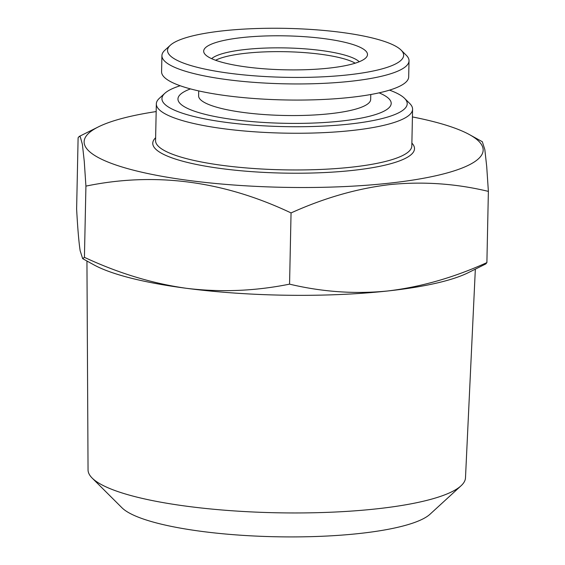 <?xml version="1.0" encoding="UTF-8"?>
<svg xmlns="http://www.w3.org/2000/svg" width="565" height="565" viewBox="0 0 565 565"><rect width="100%" height="100%" fill="white"/><g stroke="black" fill="none" stroke-linecap="round" stroke-linejoin="round"><path stroke-width="0.85" d="M482.326 141.73L484.834 149.577L486.712 166.555L488.379 191.387L486.889 262.605L485.801 263.926L468.357 272.634A201.387 41.746 -178.8 0 1 387.851 290.968A201.387 41.746 -178.8 0 1 186.627 288.334C220.894 292.472 255.211 291.074 289.562 284.146C322.332 291.964 355.095 294.238 387.851 290.968C421.003 286.978 454.013 277.521 486.889 262.605M488.379 191.387C455.983 183.59 423.22 181.316 390.083 184.564C357.313 188.442 324.303 197.898 291.053 212.927C223.359 180.857 154.944 171.831 85.922 186.118L84.425 257.336C118.368 273.206 152.43 283.538 186.627 288.334A201.387 41.746 -178.8 0 1 93.776 264.787L82.674 258.657L84.425 257.336M291.053 212.927L289.562 284.146M85.922 186.118L84.263 161.343L82.391 144.4L80.315 136.885L79.199 136.455L78.111 137.775L76.621 208.994C77.68 228.451 78.86 242.371 80.159 250.761L82.674 258.657M223.154 30.814A118.085 24.479 -178.8 0 1 401.072 50.073A118.085 24.479 -178.8 0 1 285.071 77.313A118.085 24.479 -178.8 0 1 170.319 45.242A118.085 24.479 -178.8 0 1 223.154 30.814M242.272 37.558A81.925 16.985 -178.8 0 1 329.812 39.43A81.925 16.985 -178.8 0 1 366.84 56.62A81.925 16.985 -178.8 0 1 285.233 69.82A81.925 16.985 -178.8 0 1 204.248 53.216A81.925 16.985 -178.8 0 1 242.272 37.558M389.511 90.132A122.662 25.425 -178.8 0 1 404.54 98.317A122.662 25.425 -178.8 0 1 284.04 126.609A122.662 25.425 -178.8 0 1 164.839 93.296A122.662 25.425 -178.8 0 1 180.193 85.746M190.49 88.903A106.644 22.106 1.2 0 0 211.762 115.882A106.644 22.106 1.2 0 0 340.956 121.087A106.644 22.106 1.2 0 0 379.094 92.851M404.54 98.317L409.795 103.557A128.156 26.569 -178.8 0 1 412.584 109.243L411.821 145.954A128.156 26.569 -178.8 0 1 283.136 169.832A128.156 26.569 -178.8 0 1 155.566 140.586L156.336 103.875A128.156 26.569 -178.8 0 1 159.365 98.31L164.839 93.296M412.584 109.243A128.156 26.569 -178.8 0 1 283.905 133.121A128.156 26.569 -178.8 0 1 156.336 103.875M370.781 94.517L370.675 99.44A86.05 17.84 -178.8 0 1 284.273 115.472A86.05 17.84 -178.8 0 1 198.619 95.838L198.725 90.909M401.072 50.073L406.334 55.321A123.58 25.616 -178.8 0 1 409.025 60.801A123.58 25.616 -178.8 0 1 284.937 83.825A123.58 25.616 -178.8 0 1 161.922 55.624A123.58 25.616 -178.8 0 1 164.846 50.257L170.319 45.242M412.429 116.934A199.558 41.365 -178.8 0 1 469.543 134.661A199.558 41.365 -178.8 0 1 282.768 187.312A199.558 41.365 -178.8 0 1 98.367 126.892A199.558 41.365 -178.8 0 1 156.173 111.566M411.878 143.114A130.903 27.134 -178.8 0 1 283.065 173.088A130.903 27.134 -178.8 0 1 155.622 137.747M409.025 60.801L408.686 76.918A123.58 25.616 -178.8 0 1 284.598 99.941A123.58 25.616 -178.8 0 1 161.583 71.741L161.922 55.624M475.342 269.152L465.489 477.806A188.766 39.133 -178.8 0 1 461.04 485.794A188.766 39.133 -178.8 0 1 275.953 512.759A188.766 39.133 -178.8 0 1 92.159 478.068A188.766 39.133 -178.8 0 1 88.048 469.896L86.939 261.016M461.04 485.794L430.022 514.228A157.642 32.678 -178.8 0 1 275.452 536.75A157.642 32.678 -178.8 0 1 121.962 507.773L92.159 478.068M215.59 60.264A74.601 15.467 -178.8 0 1 245.846 53.251A74.601 15.467 -178.8 0 1 355.216 63.188M211.635 58.668A75.583 15.672 -178.8 0 1 245.401 49.487A75.583 15.672 -178.8 0 1 359.227 61.755M98.367 126.892L79.199 136.455M469.543 134.661L482.326 141.723"/></g></svg>
